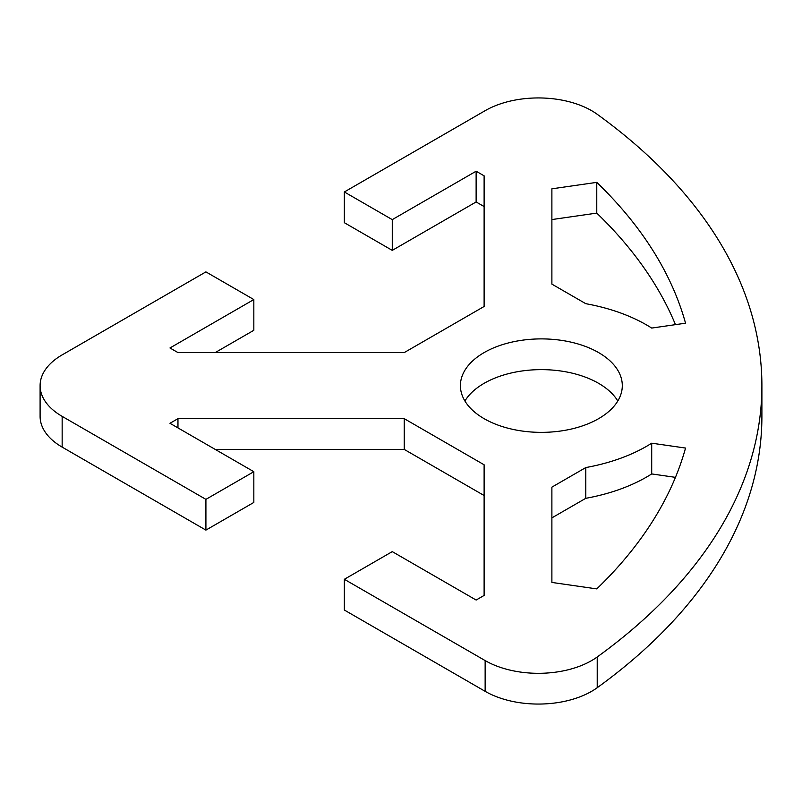 <?xml version="1.0" encoding="UTF-8"?>
<svg xmlns="http://www.w3.org/2000/svg" width="802" height="802" viewBox="0 0 802 802"><rect width="100%" height="100%" fill="white"/><g stroke="black" fill="none" stroke-linecap="round" stroke-linejoin="round"><path stroke-width="1.2" d="M40.1 385.632L40.1 416.368A75.298 43.478 0 0 0 62.155 447.115L205.913 530.112L205.913 499.365L62.155 416.368A75.298 43.478 180 0 1 40.1 385.632A75.298 43.478 180 0 1 62.155 354.885L205.913 271.888L253.833 299.557L253.833 330.294L215.237 352.579M205.913 499.365L253.833 471.706L169.974 423.286L177.964 418.674L404.248 418.674L484.117 464.789L484.117 595.435L476.127 600.046L392.268 551.626L344.349 579.295L344.349 610.031L485.14 691.324A75.298 43.478 0 0 0 597.219 687.715A752.988 434.734 0 0 0 761.9 416.368L761.9 385.632A752.988 434.734 180 0 1 597.219 656.978A75.298 43.478 180 0 1 485.14 660.577L344.349 579.295M484.117 206.565L476.127 201.954L392.268 250.374L344.349 222.705L344.349 191.969L485.14 110.676A75.298 43.478 180 0 1 597.219 114.285A752.988 434.734 180 0 1 761.9 385.632M344.349 191.969L392.268 219.628L476.127 171.217L484.117 175.828L484.117 306.474L404.248 352.579L177.964 352.579L169.974 347.968L253.833 299.557M685.54 448.057A685.219 395.607 180 0 1 596.768 588.899L551.886 582.432L551.886 487.145L585.791 467.566A148.711 85.864 0 0 0 651.705 443.185L685.54 448.057M484.117 418.674A80.942 46.737 180 0 1 460.408 385.632A80.942 46.737 180 0 1 510.383 342.454A80.942 46.737 180 0 1 598.593 352.579A80.942 46.737 180 0 1 622.302 385.632A80.942 46.737 180 0 1 572.327 428.809A80.942 46.737 180 0 1 484.117 418.674M596.768 182.365A685.219 395.607 180 0 1 685.54 323.196L651.705 328.068A148.711 85.864 0 0 0 585.791 303.687L551.886 284.119L551.886 188.821L596.768 182.365L596.768 213.101L551.886 219.568M484.117 495.526L404.248 449.421L215.237 449.421M253.833 471.706L253.833 502.443L205.913 530.112M617.801 401A80.942 46.737 0 0 0 598.593 383.326A80.942 46.737 0 0 0 464.909 401M675.464 324.65A685.219 395.607 0 0 0 596.768 213.101M675.464 477.35L651.705 473.932A148.711 85.864 180 0 1 585.791 498.313L551.886 517.881L551.886 582.432M585.791 467.566L585.791 498.313M651.705 443.185L651.705 473.932M177.964 418.674L177.964 427.897M404.248 418.674L404.248 449.421M476.127 171.217L476.127 201.954M392.268 219.628L392.268 250.374M62.155 447.115L62.155 416.368M485.14 660.577L485.14 691.324M597.219 687.715L597.219 656.978"/></g></svg>
